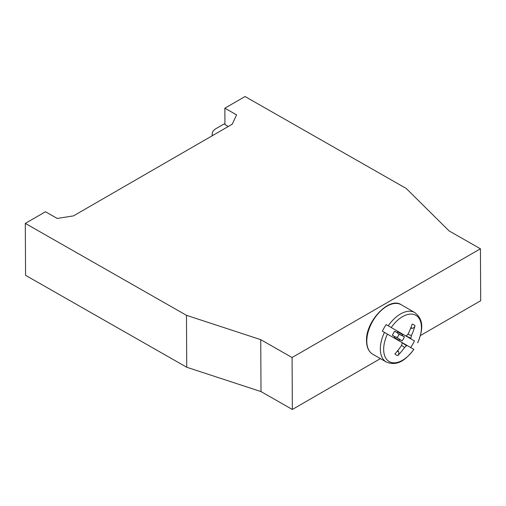 <?xml version="1.0" encoding="UTF-8"?>
<svg xmlns="http://www.w3.org/2000/svg" width="506" height="506" viewBox="0 0 506 506"><rect width="100%" height="100%" fill="white"/><g stroke="black" fill="none" stroke-linecap="round" stroke-linejoin="round"><path stroke-width="0.76" d="M228.276 126.506L224.949 124.59L224.86 108.183L236.587 114.868L232.222 124.223L73.478 215.879L57.203 218.434L45.483 211.748L25.3 223.399L186.467 315.314L260.735 339.652L292.076 357.527L480.428 248.781L449.088 230.913L406.21 188.441L245.043 96.532L224.86 108.183M186.467 315.314L186.739 367.248L25.572 275.34L25.3 223.399M186.739 367.248L261.014 391.593L260.735 339.652M261.014 391.593L292.348 409.468L292.076 357.527M292.348 409.468L380.404 358.627M420.404 335.535L480.7 300.722L480.428 248.781M224.942 123.673A6.344 3.662 0 0 0 223.456 124.312L215.929 128.657A12.682 7.324 0 0 0 212.216 133.837A12.682 7.324 0 0 0 212.577 135.57M414.458 340.936L402.011 333.751L414.458 340.936A28.538 16.477 -60 0 1 410.651 347.527M413.883 349.431C406.274 359.115 398.051 366.818 386.236 361.992A28.538 16.477 120 0 1 380.329 348.931A28.538 16.477 120 0 1 384.465 332.41L387.425 334.118A26.704 15.42 120 0 0 389.19 361.575A26.704 15.42 120 0 0 413.857 349.374L407.292 345.592A63.421 25.161 -160.4 0 1 406.501 345.743A63.421 50.208 163.3 0 1 404.604 347.464A63.408 54.268 121.7 0 1 397.805 355.61A17.47 10.088 -60 0 1 394.914 353.947A63.408 48.993 -61.3 0 0 401.416 345.623A63.421 43.314 -95 0 0 402.162 343.239A63.421 18.267 -130.5 0 0 401.827 342.435L382.372 331.196A28.538 16.477 -60 0 1 386.173 324.605L398.62 331.797L396.622 332.278L394.743 331.259A9.949 5.743 120 0 0 392.416 335.295L394.237 336.408L392.466 335.162M417.659 342.783A26.704 15.42 120 0 0 415.894 315.327A26.704 15.42 120 0 0 391.227 327.527L386.173 324.605M391.227 327.527L405.635 335.845A63.421 18.267 -169.5 0 0 406.501 335.731A63.421 43.314 155 0 0 408.19 333.89A63.408 48.993 -58.7 0 0 412.15 324.099A17.47 10.088 -60 0 1 415.034 325.763A63.408 54.268 118.4 0 1 411.378 335.731L407.981 334.124M411.1 338.995A63.421 25.161 -139.6 0 0 410.834 338.236A63.421 50.208 -103.3 0 0 411.378 335.731M401.233 342.088L407.292 345.592M400.208 339.855L395.869 336.851L402.087 340.88L400.208 339.855L398.412 340.133L394.674 337.54M394.364 336.73L395.869 336.851M406.501 345.743L401.872 342.53M394.819 338.387L394.237 336.408M402.011 333.751L402.593 335.731L397.817 333.479L396.963 332.227M402.087 340.88A9.949 5.743 120 0 0 404.414 336.844L402.593 335.731M404.414 336.844L399.082 334.169A7.261 4.193 -60 0 1 397.109 337.597M397.216 351.253A13.763 7.944 120 0 0 398.5 351.67L397.824 350.5M410.619 328.343L411.966 328.343A13.763 7.944 120 0 0 410.967 327.439M396.622 332.278L394.655 331.373M415.034 325.763C414.484 327.35 413.459 328.211 411.966 328.343M401.935 334.036L397.817 332.094M410.834 338.236L405.736 335.826M399.082 334.169L397.817 333.479M398.5 351.67C399.133 353.03 398.899 354.345 397.805 355.61M404.604 347.464L401.517 345.326M366.799 341.12A28.538 16.477 120 0 0 372.707 354.181C368.678 351.733 366.616 347.249 366.521 340.728C365.617 321.158 389.531 296.326 401.245 304.751A28.538 16.477 120 0 0 379.253 312.398A28.538 16.477 120 0 0 366.799 341.12M417.722 342.783C422.301 331.354 424.863 320.38 414.775 312.563A28.538 16.477 120 0 0 388.266 325.82M212.216 135.779L212.216 133.837M386.236 361.992L372.707 354.181M414.775 312.563L401.245 304.751"/></g></svg>
